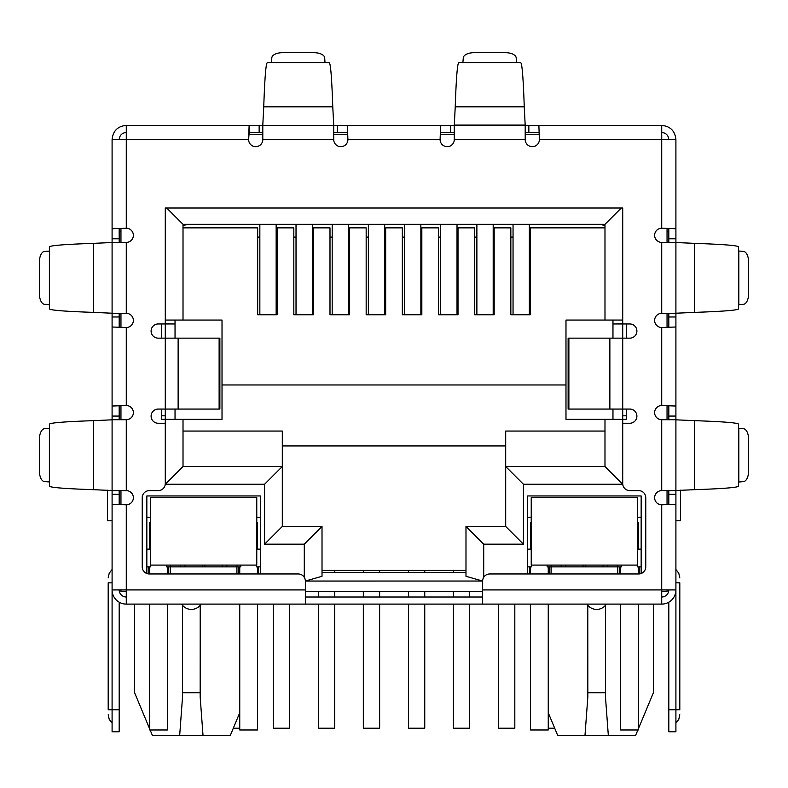 <?xml version="1.0" encoding="UTF-8"?>
<svg xmlns="http://www.w3.org/2000/svg" width="788" height="788" viewBox="0 0 788 788"><rect width="100%" height="100%" fill="white"/><g stroke="black" fill="none" stroke-linecap="round" stroke-linejoin="round"><path stroke-width="1.18" d="M219.123 338.151L219.872 338.151L219.872 409.07L178.137 409.07L178.137 338.151L219.123 338.151L219.123 409.07M178.137 338.151L158.191 338.151A7.092 7.092 0 0 1 151.099 331.059A7.092 7.092 0 0 1 158.191 323.966L165.283 323.966L165.283 208.012L622.717 208.012L622.717 323.966L629.809 323.966A7.092 7.092 0 0 1 636.901 331.059A7.092 7.092 0 0 1 629.809 338.151L568.128 338.151L568.128 409.07L629.809 409.07A7.092 7.092 0 0 1 636.901 416.163A7.092 7.092 0 0 1 629.809 423.255L622.717 423.255L622.717 483.536A7.092 7.092 0 0 0 629.809 490.629L638.674 490.629A7.092 7.092 0 0 1 645.766 497.721L645.766 566.867A7.092 7.092 0 0 1 638.674 573.96L489.742 573.96A7.092 7.092 0 0 0 482.65 581.051L482.65 604.1L305.35 604.1L305.35 581.051A7.092 7.092 0 0 0 298.258 573.96L149.326 573.96A7.092 7.092 0 0 1 142.234 566.867L142.234 497.721A7.092 7.092 0 0 1 149.326 490.629L158.191 490.629A7.092 7.092 0 0 0 165.283 483.536L165.283 423.255L158.191 423.255A7.092 7.092 0 0 1 151.099 416.163A7.092 7.092 0 0 1 158.191 409.07L178.137 409.07M482.65 597.009L305.35 597.009M262.798 132.482L249.126 132.482L249.126 125.39L454.282 125.39L454.282 139.575A7.092 7.092 0 0 1 447.19 146.667A7.092 7.092 0 0 1 440.098 139.575L347.902 139.575L347.39 125.39L347.902 139.575A7.092 7.092 0 0 1 340.81 146.667A7.092 7.092 0 0 1 333.718 139.575L333.718 125.39L262.798 125.39L262.798 139.575A7.092 7.092 0 0 1 255.706 146.667A7.092 7.092 0 0 1 248.614 139.575L112.093 139.575C112.94 130.956 117.668 126.228 126.277 125.39L126.277 228.224L112.093 228.737L126.277 228.224A7.092 7.092 0 0 1 133.369 235.316A7.092 7.092 0 0 1 126.277 242.409L112.093 242.409L112.093 313.329L126.277 313.329A7.092 7.092 0 0 1 133.369 320.421A7.092 7.092 0 0 1 126.277 327.512L126.277 405.524L112.093 406.037L126.277 405.524A7.092 7.092 0 0 1 133.369 412.616A7.092 7.092 0 0 1 126.277 419.709L112.093 419.709L112.093 490.629L126.277 490.629A7.092 7.092 0 0 1 133.369 497.721A7.092 7.092 0 0 1 126.277 504.812L126.277 604.1L305.35 604.1M482.65 604.1L661.723 604.1L661.723 589.916L675.907 589.916L675.907 504.3L661.723 504.812A7.092 7.092 0 0 1 654.631 497.721A7.092 7.092 0 0 1 661.723 490.629L675.907 490.629L675.907 419.709L661.723 419.709A7.092 7.092 0 0 1 654.631 412.616A7.092 7.092 0 0 1 661.723 405.524L675.907 406.037L675.907 327L661.723 327.512A7.092 7.092 0 0 1 654.631 320.421A7.092 7.092 0 0 1 661.723 313.329L675.907 313.329L675.907 242.409L661.723 242.409A7.092 7.092 0 0 1 654.631 235.316A7.092 7.092 0 0 1 661.723 228.224L675.907 228.737L675.907 139.575C675.07 130.966 670.342 126.238 661.723 125.39L661.723 139.575L675.907 139.575M668.815 242.409L668.815 238.764L675.907 238.764L675.907 228.737L661.723 228.224L661.723 139.575L539.386 139.575A7.092 7.092 0 0 1 532.294 146.667A7.092 7.092 0 0 1 525.202 139.575L525.202 125.39L538.874 125.39L539.386 139.575L538.874 125.39L661.723 125.39M112.093 490.52L112.093 419.817L93.536 420.654C64.715 421.639 49.999 422.821 49.398 424.2L49.398 486.137C49.989 487.516 64.695 488.698 93.536 489.683L112.093 490.52M112.093 313.22L112.093 242.517L93.536 243.354C64.715 244.339 49.999 245.521 49.398 246.9L49.398 308.837C49.989 310.216 64.695 311.398 93.536 312.383L112.093 313.22M49.398 482.049L49.398 428.288M49.398 304.749L49.398 250.988M49.171 428.436L44.561 428.721A10.638 5.319 -90 0 0 39.4 439.349L39.4 470.988A10.638 5.319 -90 0 0 44.561 481.616L49.171 481.901M49.171 251.136L44.561 251.421A10.638 5.319 -90 0 0 39.4 262.049L39.4 293.688A10.638 5.319 -90 0 0 44.561 304.316L49.171 304.601M333.718 125.056L332.772 106.833C331.787 78.012 330.605 63.296 329.226 62.695L267.29 62.695C265.911 63.286 264.729 77.992 263.744 106.833L262.798 125.056M271.377 62.695L325.139 62.695M324.991 62.469L324.705 57.859A10.638 5.319 0 0 0 314.077 52.697L282.439 52.697A10.638 5.319 0 0 0 271.811 57.859L271.525 62.469M440.098 139.575L440.61 125.39L440.098 139.575M454.282 132.482L440.61 132.482M528.846 125.39L528.846 132.482L525.202 132.482M528.846 132.482L538.874 132.482M337.363 125.39L337.363 132.482L347.39 132.482M337.363 132.482L333.718 132.482M126.277 125.39L249.126 125.39L248.614 139.575L249.126 132.482M524.256 106.833L525.202 125.39L454.282 125.39L455.228 106.833L524.256 106.833C523.271 78.012 522.089 63.296 520.71 62.695L458.774 62.695C457.395 63.286 456.213 77.992 455.228 106.833M462.861 62.695L463.295 57.859A10.638 5.319 180 0 1 473.923 52.697L505.561 52.697A10.638 5.319 180 0 1 516.189 57.859L516.623 62.695M694.464 243.354L675.907 242.517L675.907 313.22L694.464 312.383C723.285 311.398 738.001 310.216 738.602 308.837L738.602 246.9C738.011 245.521 723.305 244.339 694.464 243.354L694.464 312.383M738.602 250.988L743.439 251.421A10.638 5.319 -90 0 1 748.6 262.049L748.6 293.688A10.638 5.319 -90 0 1 743.439 304.316L738.602 304.749M694.464 420.654L675.907 419.817L675.907 490.52L694.464 489.683C723.285 488.698 738.001 487.516 738.602 486.137L738.602 424.2C738.011 422.821 723.305 421.639 694.464 420.654L694.464 489.683M738.602 428.288L743.439 428.721A10.638 5.319 -90 0 1 748.6 439.349L748.6 470.988A10.638 5.319 -90 0 1 743.439 481.616L738.602 482.049M126.277 132.482C121.973 132.906 119.609 135.27 119.185 139.575M661.723 132.482C666.027 132.906 668.391 135.27 668.815 139.575M119.185 490.629L119.185 494.273L112.093 494.273L112.093 559.775L112.093 504.3L126.277 504.812L112.093 504.3L112.093 589.916L305.35 589.916M119.185 313.329L119.185 316.973L112.093 316.973L112.093 327L126.277 327.512L112.093 327L112.093 416.064L119.185 416.064L119.185 419.709M675.907 313.329L675.907 406.037L661.723 405.524L661.723 327.512L675.907 327L675.907 419.709M482.65 589.916L661.723 589.916L661.723 504.812L675.907 504.3L675.907 494.273L668.815 494.273L668.815 490.629M112.093 139.575L112.093 238.764L119.185 238.764L119.185 242.409M126.277 597.009A7.092 7.092 0 0 1 119.185 589.916M126.277 604.1A14.184 14.184 0 0 1 112.093 589.916L112.093 709.771L119.185 709.771L119.185 602.199M119.185 494.273L119.185 504.645M112.093 494.273L112.093 490.629M112.093 426.692L112.093 416.064M119.185 416.064L119.185 406.037M119.185 316.973L119.185 327M112.093 316.973L112.093 313.329M112.093 249.392L112.093 238.764M119.185 238.764L119.185 228.737M112.093 582.825L108.192 582.825C108.192 576.402 108.192 576.402 108.192 582.825C108.192 576.402 108.192 576.402 108.192 582.825L108.192 709.771L112.093 709.771L112.093 731.756L119.185 731.756L119.185 709.771M119.185 231.77L120.958 231.77M108.192 709.771C108.192 716.193 108.192 716.193 108.192 709.771C108.192 716.193 108.192 716.193 108.192 709.771M675.907 316.973L668.815 316.973L668.815 327M668.815 316.973L668.815 313.329M668.815 419.709L668.815 406.037M675.907 490.629L675.907 494.273M668.815 494.273L668.815 504.3M668.815 602.199L668.815 731.756L675.907 731.756L675.907 589.916A14.184 14.184 0 0 1 661.723 604.1M661.723 597.009A7.092 7.092 0 0 0 668.815 589.916M668.815 238.764L668.815 228.737M675.907 238.764L675.907 242.409M667.042 231.77L668.815 231.77M675.907 520.769L680.556 520.769L680.556 490.166M675.907 582.825C675.907 565.548 675.907 565.548 675.907 582.825L679.808 582.825C679.808 576.402 679.808 576.402 679.808 582.825C679.808 576.402 679.808 576.402 679.808 582.825L679.808 709.771C679.808 716.193 679.808 716.193 679.808 709.771C679.808 716.193 679.808 716.193 679.808 709.771L668.815 709.771M112.093 520.769L107.444 520.769L107.444 490.166M587.789 605.263L587.828 697.094L584.991 735.303L557.648 735.303L548.251 712.746M653.39 604.1L653.39 692.75L638.319 728.92M182.481 605.263L182.52 697.094L179.684 735.303L152.34 735.303L150.124 729.984M149.681 728.92L134.61 692.75L134.61 604.1M248.89 134.256L262.798 134.256M333.718 134.256L347.626 134.256M440.374 134.256L454.282 134.256M525.202 134.256L539.11 134.256M120.958 589.916L120.958 591.69L126.277 591.69M661.723 591.69L667.042 591.69L667.042 589.916M482.65 591.69L305.35 591.69M626.263 323.966L626.263 338.151M626.263 409.07L626.263 419.354L565.981 419.354L565.981 320.066L622.717 320.066L622.717 208.012M161.737 323.966L161.737 338.151M161.737 409.07L161.737 419.354L183.013 419.354L183.013 466.516L183.013 419.354L222.019 419.354L222.019 384.958L565.981 384.958M667.042 228.5L667.042 242.409M667.042 313.329L667.042 327.237M667.042 405.8L667.042 419.709M667.042 490.629L667.042 504.537M146.844 573.506L146.844 495.947L260.316 495.947L260.316 573.96M527.684 573.96L527.684 495.947L641.156 495.947L641.156 573.506M612.965 323.966L622.717 323.966L622.717 484.246L523.429 484.246L523.429 544.173L483.714 544.173L465.984 526.443L465.984 576.304L482.65 581.042L305.35 581.051L322.016 576.304L322.016 526.443L282.301 526.443L282.301 466.516L183.013 466.516L165.283 484.246L165.283 323.966L175.034 323.966M120.958 504.537L120.958 490.629M120.958 419.709L120.958 405.8M120.958 327.237L120.958 313.329M120.958 242.409L120.958 228.5M168.297 573.96L168.297 566.867M236.912 573.96L236.912 566.867L170.247 566.867L170.247 573.96M238.862 566.867L238.862 573.96M258.365 566.867L258.365 573.96M529.635 566.867L529.635 573.96M549.138 566.867L549.138 573.96M617.753 573.96L617.753 566.867L551.088 566.867L551.088 573.96M619.703 566.867L619.703 573.96M639.206 566.867L639.206 573.94M148.794 566.867L148.794 573.94M586.942 604.1A11.524 11.524 0 0 0 606.366 604.1M181.634 604.1A11.524 11.524 0 0 0 201.058 604.1M622.717 415.808L626.263 415.808M615.625 323.966L622.717 323.612M604.987 227.87L530.344 227.87L530.344 314.747L510.841 314.747L510.841 227.87L494.174 227.87L494.174 314.747L474.671 314.747L474.671 227.87L458.005 227.87L458.005 314.747L438.502 314.747L438.502 227.87L421.836 227.87L421.836 314.747L402.333 314.747L402.333 227.87L385.667 227.87L385.667 314.747L366.164 314.747L366.164 227.87L349.498 227.87L349.498 314.747L329.995 314.747L329.995 227.87L313.329 227.87L313.329 314.747L293.826 314.747L293.826 227.87L277.159 227.87L277.159 314.747L257.656 314.747L257.656 227.87L183.013 227.87L183.013 320.066L222.019 320.066L222.019 384.958M165.283 208.012L165.283 320.066L183.013 320.066L183.013 224.324L604.987 224.324L604.987 320.066M161.737 415.808L165.283 415.808M172.375 323.966L165.283 323.612M523.429 544.173L505.699 526.443L465.984 526.443M523.429 484.246L505.699 466.516L505.699 526.443M622.717 484.246L604.987 466.516L505.699 466.516L505.699 431.056L604.987 431.056M604.987 419.354L604.987 466.516M621.299 208.012L604.987 224.324M166.701 208.012L183.013 224.324L183.013 225.506L188.332 224.324M304.286 577.318L304.286 544.173L264.571 544.173L264.571 484.246L282.301 466.516L282.301 431.056L183.013 431.056M264.571 544.173L282.301 526.443M304.286 544.173L322.016 526.443M465.984 576.304L465.984 572.541L322.016 572.541L322.016 576.304M170.247 565.095L170.247 566.867L166.347 566.867L166.347 565.095M240.813 565.095L240.813 566.867L236.912 566.867L236.912 565.095M260.316 566.867L256.415 566.867L256.415 565.095M260.316 549.138L256.77 549.138M260.316 517.224L256.77 517.224M531.23 517.224L527.684 517.224M527.684 566.867L531.585 566.867L531.585 565.095M531.23 549.138L527.684 549.138M551.088 565.095L551.088 566.867L547.187 566.867L547.187 565.095M621.653 565.095L621.653 566.867L617.753 566.867L617.753 565.095M641.156 566.867L637.256 566.867L637.256 565.095M641.156 549.138L637.61 549.138M641.156 517.224L637.61 517.224M282.301 445.949L505.699 445.949M150.39 517.224L146.844 517.224M146.844 566.867L150.744 566.867L150.744 565.095M150.39 549.138L146.844 549.138M637.876 729.984L635.66 735.303L584.991 735.303M239.749 712.746L230.352 735.303L179.684 735.303M604.987 225.506L599.668 224.324M180.314 566.867L180.314 565.095M226.846 565.095L226.846 566.867M561.154 565.095L561.154 566.867M607.686 565.095L607.686 566.867M608.316 735.303L605.48 697.094L605.519 605.263M587.789 692.75L605.519 692.75M203.008 735.303L200.172 697.094L200.211 605.263M182.481 692.75L200.211 692.75M175.034 320.066L175.034 338.151M175.034 409.07L175.034 419.354M612.965 320.066L612.965 338.151M612.965 409.07L612.965 419.354M465.984 570.413L322.016 570.413M453.396 570.413L453.396 572.541M453.396 591.69L453.396 597.009M453.396 604.1L453.396 728.21L469.707 728.21L469.707 604.1M469.707 597.009L469.707 591.69M457.02 314.747L457.02 224.324M440.709 314.747L440.709 224.324M318.372 591.69L318.372 597.009M318.372 604.1L318.372 728.21L334.683 728.21L334.683 604.1M334.683 597.009L334.683 591.69M334.683 572.541L334.683 570.413M348.503 314.747L348.503 224.324M332.191 314.747L332.191 224.324M233.307 728.21L239.749 728.21M276.155 314.747L276.155 224.324M259.843 314.747L259.843 224.324M498.509 604.1L498.509 728.21L514.82 728.21L514.82 604.1M493.19 314.747L493.19 224.324M476.878 314.747L476.878 224.324M363.327 570.413L363.327 572.541M363.327 591.69L363.327 597.009M363.327 604.1L363.327 728.21L379.639 728.21L379.639 604.1M379.639 597.009L379.639 591.69M379.639 572.541L379.639 570.413M384.672 314.747L384.672 224.324M368.36 314.747L368.36 224.324M548.251 728.21L554.693 728.21M529.359 314.747L529.359 224.324M513.047 314.747L513.047 224.324M408.44 570.413L408.44 572.541M408.44 591.69L408.44 597.009M408.44 604.1L408.44 728.21L424.752 728.21L424.752 604.1M424.752 597.009L424.752 591.69M424.752 572.541L424.752 570.413M420.851 314.747L420.851 224.324M404.539 314.747L404.539 224.324M273.259 604.1L273.259 728.21L289.57 728.21L289.57 604.1M296.022 224.324L296.022 314.747M312.334 224.324L312.334 314.747M150.39 565.095L256.77 565.095L256.77 497.721L150.39 497.721L150.39 565.095M150.39 522.543L150.39 540.273L149.681 540.273L149.681 522.543L150.39 522.543M256.77 522.543L257.479 522.543L257.479 540.273L256.77 540.273M167.411 566.867L167.411 573.96M167.411 604.1L167.411 729.984L149.681 729.984L149.681 604.1M149.681 573.96L149.681 566.867M149.681 549.138L149.681 540.273M257.479 540.273L257.479 549.138M257.479 604.1L257.479 729.984L239.749 729.984L239.749 604.1M239.749 573.96L239.749 566.867M257.479 566.867L257.479 573.96M531.23 565.095L637.61 565.095L637.61 497.721L531.23 497.721L531.23 565.095M637.61 522.543L638.319 522.543L638.319 540.273L637.61 540.273M531.23 540.273L530.521 540.273L530.521 522.543L531.23 522.543M548.251 566.867L548.251 573.96M548.251 604.1L548.251 729.984L530.521 729.984L530.521 604.1M530.521 573.96L530.521 566.867M530.521 549.138L530.521 540.273M638.319 540.273L638.319 549.138M638.319 604.1L638.319 729.984L620.589 729.984L620.589 604.1M620.589 573.96L620.589 566.867M638.319 566.867L638.319 573.96M609.863 338.151L609.863 409.07M568.877 338.151L568.877 409.07M661.723 490.629L661.723 419.709M661.723 313.329L661.723 242.409M525.202 139.575L454.282 139.575M333.718 139.575L262.798 139.575M126.277 242.409L126.277 313.329M126.277 419.709L126.277 490.629M93.536 420.654L93.536 489.683M93.536 243.354L93.536 312.383M332.772 106.833L263.744 106.833M450.637 132.482L450.637 125.39M259.154 132.482L259.154 125.39M454.282 125.056L525.202 125.056M463.009 62.469L516.475 62.469M738.829 251.136L738.829 304.601M738.829 428.436L738.829 481.901M668.815 416.064L675.907 416.064M483.714 544.173L483.714 577.318M264.571 484.246L165.283 484.246M222.226 565.095L222.226 566.867M565.774 566.867L565.774 565.095M603.066 565.095L603.066 566.867M184.934 566.867L184.934 565.095M204.91 565.095L204.91 566.867M583.09 566.867L583.09 565.095M585.75 565.095L585.75 566.867M202.25 566.867L202.25 565.095M530.344 237.089L529.359 237.089M513.047 237.089L510.841 237.089M494.174 237.089L493.19 237.089M476.878 237.089L474.671 237.089M458.005 237.089L457.02 237.089M440.709 237.089L438.502 237.089M421.836 237.089L420.851 237.089M404.539 237.089L402.333 237.089M385.667 237.089L384.672 237.089M368.36 237.089L366.164 237.089M349.498 237.089L348.503 237.089M332.191 237.089L329.995 237.089M313.329 237.089L312.334 237.089M296.022 237.089L293.826 237.089M277.159 237.089L276.155 237.089M259.843 237.089L257.656 237.089M257.479 545.591L256.77 545.591M150.39 545.591L149.681 545.591M638.319 545.591L637.61 545.591M531.23 545.591L530.521 545.591M112.093 569.458L109.217 573.231L108.192 577.86M112.093 723.138L109.217 719.365L108.192 714.736M675.907 723.138L678.783 719.365L679.808 714.736M675.907 569.458L678.783 573.231L679.808 577.86"/></g></svg>
